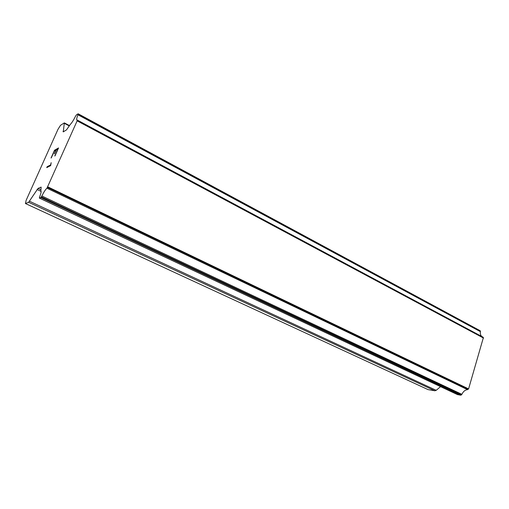 <?xml version="1.0" encoding="UTF-8"?>
<svg xmlns="http://www.w3.org/2000/svg" width="509" height="509" viewBox="0 0 509 509"><rect width="100%" height="100%" fill="white"/><g stroke="black" fill="none" stroke-linecap="round" stroke-linejoin="round"><path stroke-width="0.76" d="M481.762 336.487C480.56 335.38 480.114 333.77 480.432 331.664L480.082 330.678L78.151 113.787L77.953 114.773C76.77 117.751 76.42 119.494 76.91 119.99L77.139 120.862L46.955 188.203C45.492 189.482 43.799 192.084 41.872 196.01L40.835 197.53L39.358 198.084L39.594 196.932C40.994 193.401 41.42 191.371 40.86 190.837L41.14 187.108L38.029 188.406L28.619 202.302L25.45 203.536L26.118 200.374L57.975 129.343L60.52 125.303L64.338 122.892L63.269 131.882L66.507 129.865L70.331 124.387C71.839 122.885 73.531 120.226 75.408 116.415L76.439 114.856L78.151 113.787M483.003 337.149L77.209 120.035L483.359 337.671L77.196 120.474M457.451 394.57L460.677 395.213L461.886 394.335C463.228 391.472 465.111 389.913 467.536 389.646L468.585 388.895L483.359 337.671M25.45 203.536L428.037 389.601L434.871 390.778L436.213 390.32L440.527 386.643M55.971 150.085L54.361 150.995L51.282 157.892L54.495 150.257L58.554 147.947L55.029 155.856L57.873 149.01L56.238 149.932L54.552 153.718L55.971 150.085L54.323 153.845M57.873 149.01L54.794 155.983M54.495 150.257L51.059 158.013M58.535 147.985L54.514 150.263M51.18 162.676L50.677 165.61L46.726 167.626L47.133 166.729L50.563 164.961L51.18 162.676L50.588 164.973L47.152 166.736L46.764 167.607M483.55 338.071L77.139 120.862M468.585 388.895L47.852 186.886M468.178 389.232L47.477 187.458M467.536 389.646L46.955 188.203M69.249 125.908L64.382 123.337M63.536 131.716L63.014 131.449M480.343 330.971L78.182 114.01M480.369 331.022L78.176 114.061M480.432 331.664L77.953 114.773M461.886 394.335L41.872 196.01M461.453 394.939L41.375 196.9M461.396 394.984L41.331 196.97M460.677 395.213L40.835 197.53M457.75 394.71L39.428 198.084M40.803 189.73L38.029 188.406M41.108 191.409L37.093 189.501M436.213 390.32L29.528 201.252M434.871 390.778L28.619 202.302M69.453 125.589L64.338 122.892M457.585 394.66L39.358 198.084"/></g></svg>

